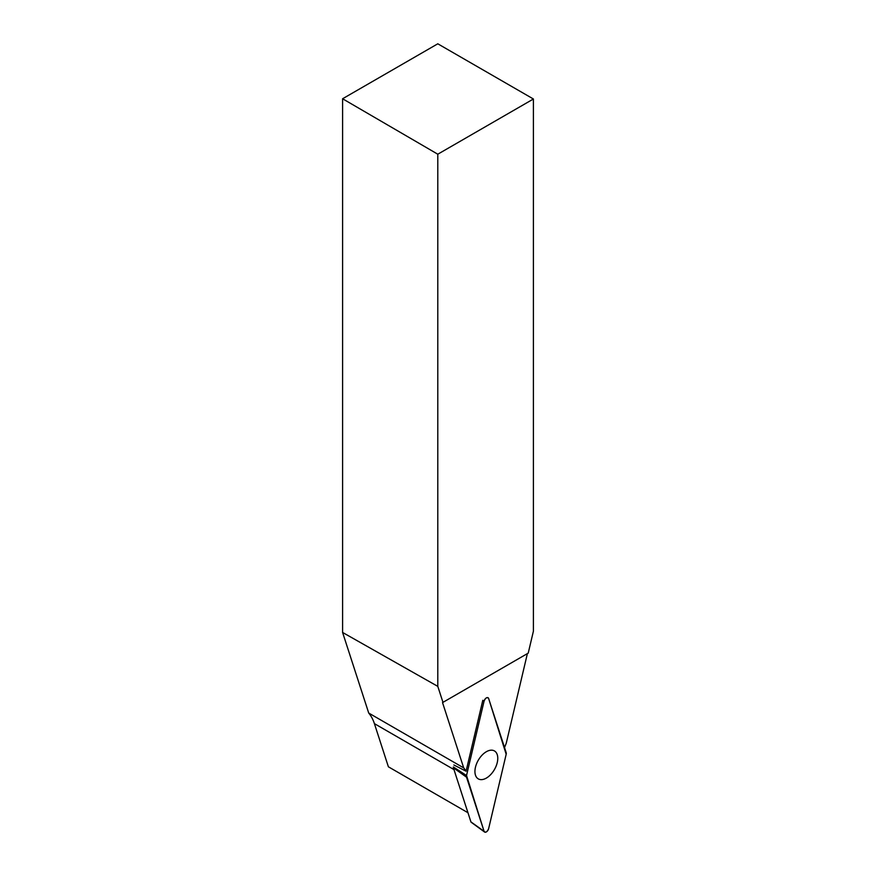 <?xml version="1.0" encoding="UTF-8"?>
<svg xmlns="http://www.w3.org/2000/svg" width="876" height="876" viewBox="0 0 876 876"><rect width="100%" height="100%" fill="white"/><g stroke="black" fill="none" stroke-linecap="round" stroke-linejoin="round"><path stroke-width="1.31" d="M484.559 832.014L471.157 822.236A1.61 0.931 -60 0 1 470.927 821.896L453.385 767.77A1.61 0.931 -60 0 1 453.385 766.982L466.525 775.523A3.384 1.949 120 0 0 466.525 777.176L484.078 831.302A3.384 1.949 120 0 0 484.559 832.014A3.384 1.949 120 0 0 486.848 831.565A3.384 1.949 120 0 0 488.633 828.674L506.175 754.291A3.384 1.949 120 0 0 506.175 752.626L488.633 698.5A3.384 1.949 120 0 0 487.932 697.668A3.384 1.949 120 0 0 484.078 701.139L466.525 775.523M486.355 778.085A16.14 9.318 120 0 0 496.966 763.653A16.14 9.318 120 0 0 494.195 750.798A16.14 9.318 120 0 0 486.355 751.717A16.14 9.318 120 0 0 475.865 765.733A16.14 9.318 120 0 0 478.055 778.742A16.14 9.318 120 0 0 486.355 778.085M533.407 98.999L437.792 154.209L342.593 98.758L437.792 43.8L533.407 98.999L533.407 631.169L528.228 653.124L442.533 702.596L463.7 767.891A68.996 39.836 -60 0 1 466.076 771.198L482.796 700.307L484.078 701.139M437.792 154.209L437.792 686.368L442.971 702.344M453.867 764.989L466.076 771.198M504.532 747.546A68.996 39.836 -60 0 1 506.229 743.341L527.385 653.616L442.533 702.596M453.965 769.577L374.402 723.631A68.996 39.836 120 0 0 368.719 713.053L342.593 632.45L437.792 686.368M368.719 713.053L463.7 767.891M374.402 723.631L388.386 766.796L467.959 812.731M342.593 98.758L342.593 632.45M506.175 754.291L488.633 698.511C487.111 696.847 485.589 697.734 484.067 701.15L466.525 775.512L484.067 831.291C485.589 832.956 487.111 832.08 488.633 828.663L506.175 754.291M470.927 821.896L484.078 831.302M466.525 777.176L453.385 767.77"/></g></svg>
